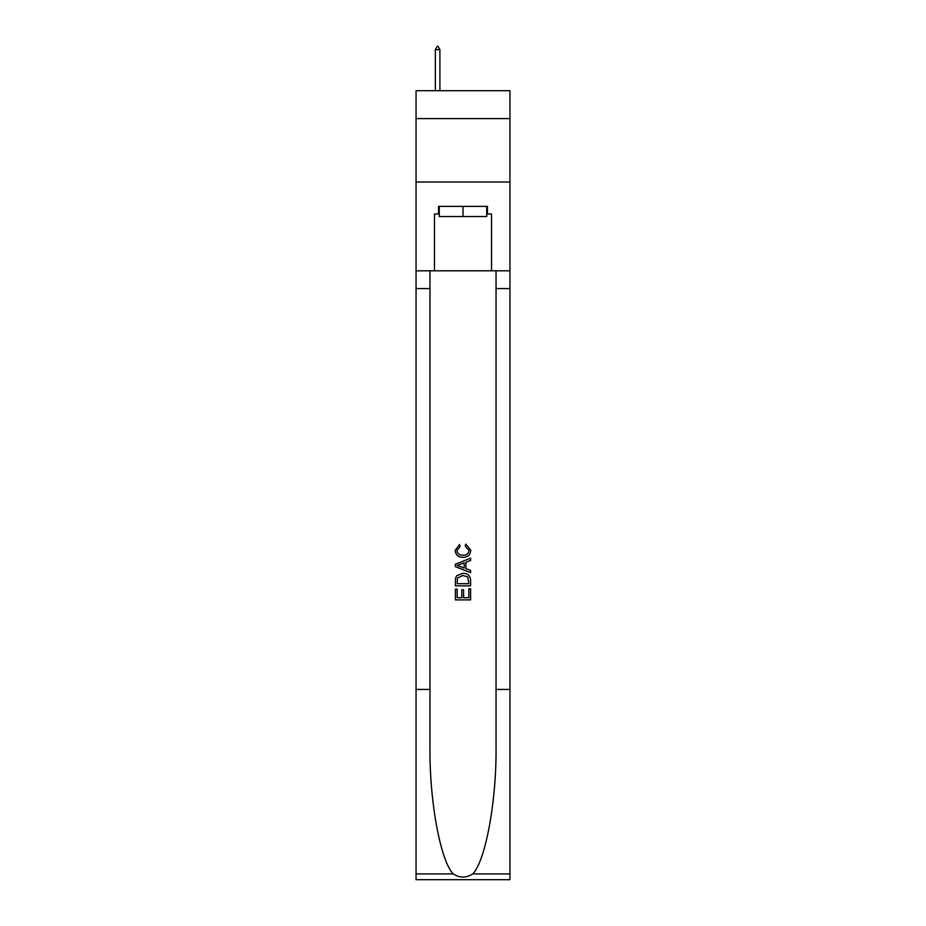 <?xml version="1.0" encoding="UTF-8"?>
<svg xmlns="http://www.w3.org/2000/svg" width="926" height="926" viewBox="0 0 926 926"><rect width="100%" height="100%" fill="white"/><g stroke="black" fill="none" stroke-linecap="round" stroke-linejoin="round"><path stroke-width="1.39" d="M509.937 118.609L509.937 90.702L416.063 90.702L416.063 118.609L509.937 118.609L509.937 182.028L416.063 182.028L416.063 118.609M486.717 206.382L486.717 216.534L439.283 216.534L439.283 206.382M463 206.382L463 216.534M468.845 588.762L468.845 597.733L463.579 597.733L468.845 597.733L468.845 588.762L470.605 588.762L470.605 599.886L455.384 599.886L455.384 589.156L455.384 599.886M461.819 589.735L461.819 597.733L457.143 597.733L461.819 597.733L461.819 589.735L463.579 589.735L463.579 597.733M456.692 575.729L455.604 577.94L456.692 575.729L462.907 573.344C467.78 573.321 470.339 575.671 470.605 580.382L470.605 585.834L455.384 585.834L455.384 580.625L455.384 585.834M465.732 544.071L465.234 546.213L465.732 544.071L470.802 550.287C470.385 554.963 467.746 557.313 462.884 557.336L462.884 557.336C458.208 557.244 455.638 554.905 455.187 550.322L459.609 544.465L460.072 546.606L456.946 550.426C457.398 553.725 459.377 555.311 462.873 555.195C466.438 555.38 468.487 553.817 469.042 550.484L465.234 546.213M472.816 873.913L509.937 873.913L509.937 879.7L416.063 879.7L416.063 689.43L429.953 689.43L429.953 745.997C429.282 800.064 440.255 860.462 453.184 873.913C459.724 878.08 466.264 878.08 472.816 873.913C485.745 860.462 496.718 800.064 496.047 745.997L496.047 270.82M455.384 564.223L455.384 566.654L470.605 572.696L455.384 566.654L455.384 564.223L470.605 558.181L455.384 564.223M496.047 689.43L509.937 689.43L509.937 182.028M416.063 689.43L416.063 182.028M429.953 270.82L429.953 689.43M509.937 873.913L509.937 689.43M416.063 270.82L434.456 270.82L434.456 213.999L439.283 213.999M486.717 213.999L487.481 213.999L487.481 206.382L438.519 206.382L438.519 213.999M487.481 213.999L491.544 213.999L491.544 270.82L509.937 270.82M434.456 270.82L491.544 270.82M470.605 558.181L470.605 560.462L465.917 562.198L465.917 568.68L470.605 570.416L470.605 572.696M459.956 566.481L464.169 568.043L464.169 562.846L457.143 565.439L459.956 566.481M464.169 562.846L464.169 568.032M455.384 580.625L455.604 577.94M467.769 576.956L468.845 583.681L467.769 576.956L462.873 575.486L457.456 578.09L457.143 583.681L468.845 583.681L457.143 583.681M455.384 589.156L457.143 589.156L457.143 597.733M439.908 49.599L438.01 46.3L437.246 46.3L435.347 49.599L439.908 49.599L439.908 90.702M435.347 49.599L435.347 90.702M496.047 288.588L509.937 288.588M429.953 288.588L416.063 288.588M416.063 873.913L453.184 873.913"/></g></svg>
